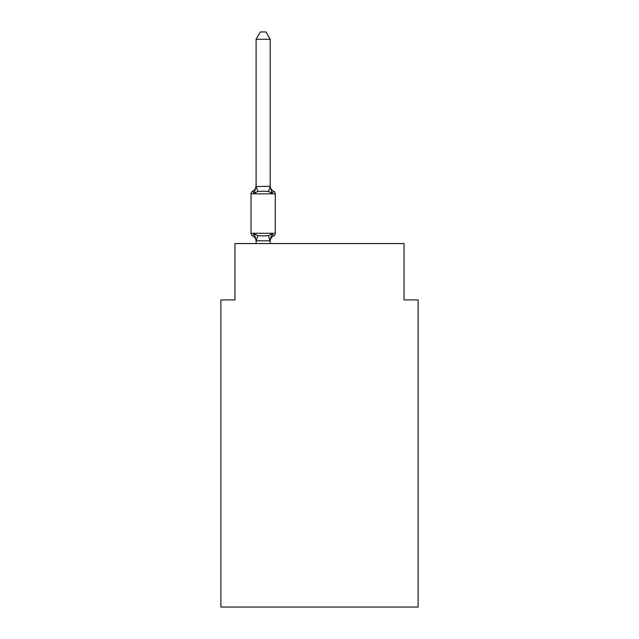<?xml version="1.0" encoding="UTF-8"?>
<svg xmlns="http://www.w3.org/2000/svg" width="639" height="639" viewBox="0 0 639 639"><rect width="100%" height="100%" fill="white"/><g stroke="black" fill="none" stroke-linecap="round" stroke-linejoin="round"><path stroke-width="0.96" d="M418.122 607.05L418.122 299.915L404.032 299.915L404.032 243.563L234.968 243.563L234.968 299.915L220.878 299.915L220.878 607.05L418.122 607.05M271.95 233.826L273.676 235.815L271.95 233.826L273.676 235.815L271.95 233.826L273.676 235.815L271.95 233.826L273.676 235.815L271.95 233.826L273.676 235.815L271.95 233.826L273.676 235.815L271.95 233.826L273.676 235.815L271.95 233.826L273.676 235.815L271.95 233.826L273.676 235.815L271.95 233.826L273.676 235.815L271.95 233.826L273.676 235.815L271.95 233.826L273.676 235.815L271.95 233.826L270.073 240.839L256.103 240.807L254.338 233.826L252.613 235.815A2.82 2.82 0 0 1 251.031 233.275A2.82 2.82 0 0 0 252.613 235.815L254.338 233.826L252.613 235.815A2.82 2.82 0 0 1 251.031 233.275A2.82 2.82 0 0 0 252.613 235.815A2.82 2.82 0 0 1 251.031 233.275A2.82 2.82 0 0 0 252.613 235.815A2.82 2.82 0 0 1 251.031 233.275A2.82 2.82 0 0 0 252.613 235.815A2.82 2.82 0 0 1 251.031 233.275A2.82 2.82 0 0 0 252.613 235.815A2.82 2.82 0 0 1 251.031 233.275A2.82 2.82 0 0 0 252.613 235.815A2.82 2.82 0 0 1 251.031 233.275A2.82 2.82 0 0 0 252.613 235.815A2.82 2.82 0 0 1 251.031 233.275A2.82 2.82 0 0 0 252.613 235.815A2.82 2.82 0 0 1 251.031 233.275A2.82 2.82 0 0 0 252.613 235.815A2.82 2.82 0 0 1 251.031 233.275A2.82 2.82 0 0 0 252.613 235.815A2.82 2.82 0 0 1 251.031 233.275A2.82 2.82 0 0 0 252.613 235.815A2.82 2.82 0 0 1 251.031 233.275A2.82 2.82 0 0 0 252.613 235.815A2.82 2.82 0 0 1 251.031 233.275A2.82 2.82 0 0 0 252.613 235.815A2.82 2.82 0 0 1 251.031 233.275A2.82 2.82 0 0 0 252.613 235.815A2.82 2.82 0 0 1 251.031 233.275A2.82 2.82 0 0 0 252.613 235.815A2.82 2.82 0 0 1 251.031 233.275A2.82 2.82 0 0 0 252.613 235.815A2.82 2.82 0 0 1 251.031 233.275A2.82 2.82 0 0 0 252.613 235.815A2.82 2.82 0 0 1 251.031 233.275A2.82 2.82 0 0 0 252.613 235.815L254.338 233.826L252.613 235.815L254.338 233.826L252.613 235.815L254.338 233.826L252.613 235.815L254.338 233.826L252.613 235.815L254.338 233.826L252.613 235.815L254.338 233.826L252.613 235.815L254.338 233.826L252.613 235.815L254.338 233.826L252.613 235.815L254.338 233.826L257.86 235.639L263.148 235.927L268.428 235.639L271.95 233.826L273.676 235.815L272.877 235.424M270.193 39.275L256.103 39.275L260.329 31.95L265.96 31.95L270.193 39.275L270.193 186.556L271.95 193.282L273.676 191.293A2.82 2.82 0 0 1 275.265 193.833A2.82 2.82 0 0 0 273.676 191.293L271.95 193.282L273.676 191.293A2.82 2.82 0 0 1 275.265 193.833A2.82 2.82 0 0 0 273.676 191.293L271.95 193.282L273.676 191.293A2.82 2.82 0 0 1 275.265 193.833A2.82 2.82 0 0 0 273.676 191.293L271.95 193.282L273.676 191.293A2.82 2.82 0 0 1 275.265 193.833A2.82 2.82 0 0 0 273.676 191.293L271.95 193.282L273.676 191.293A2.82 2.82 0 0 1 275.265 193.833A2.82 2.82 0 0 0 273.676 191.293L271.95 193.282L273.676 191.293A2.82 2.82 0 0 1 275.265 193.833A2.82 2.82 0 0 0 273.676 191.293L271.95 193.282L273.676 191.293A2.82 2.82 0 0 1 275.265 193.833A2.82 2.82 0 0 0 273.676 191.293L271.95 193.282L268.428 191.468L263.148 191.181L257.86 191.468L254.338 193.282L252.613 191.293L253.419 191.684M270.193 186.556L268.428 191.468M254.338 193.282L252.613 191.293L254.338 193.282L252.613 191.293L254.338 193.282L252.613 191.293L254.338 193.282L252.613 191.293L254.338 193.282L252.613 191.293L254.338 193.282L252.613 191.293L254.338 193.282L252.613 191.293L254.338 193.282L252.613 191.293L254.338 193.282L252.613 191.293L254.338 193.282L256.103 185.717L256.103 186.556L256.103 185.717L256.103 186.556L256.103 185.717L256.103 186.556L256.103 185.717L256.103 186.556L256.103 185.717L256.103 186.556L256.103 185.717L256.103 186.556L256.103 185.717L256.103 186.556L256.103 185.717L256.103 186.556L256.103 185.717L256.103 186.556L256.103 185.717L256.103 186.556L270.073 186.261M256.103 240.552L256.103 241.382A6.198 6.198 0 0 0 252.613 235.815M270.193 240.552L270.848 237.237L270.193 240.552M270.193 241.382A6.198 6.198 0 0 1 273.676 235.815L273.037 235.535L273.676 235.815A2.82 2.82 0 0 0 275.265 233.275L275.265 193.833A2.82 2.82 0 0 0 273.676 191.293L271.95 193.282L273.676 191.293A2.82 2.82 0 0 1 275.265 193.833A2.82 2.82 0 0 0 273.676 191.293L271.95 193.282L273.676 191.293A2.82 2.82 0 0 1 275.265 193.833A2.82 2.82 0 0 0 273.676 191.293L271.95 193.282L273.676 191.293A2.82 2.82 0 0 1 275.265 193.833L251.031 193.833A2.82 2.82 0 0 1 252.613 191.293A6.198 6.198 0 0 0 256.103 185.717M256.103 39.275L256.103 186.3L257.86 191.468M251.031 193.833L251.031 233.275L275.265 233.275M270.193 243.563L270.193 240.807M256.103 243.563L256.103 240.807M270.193 185.717A6.198 6.198 0 0 0 273.676 191.293M257.86 235.639L256.215 240.839M268.428 235.639L270.073 240.839"/></g></svg>
